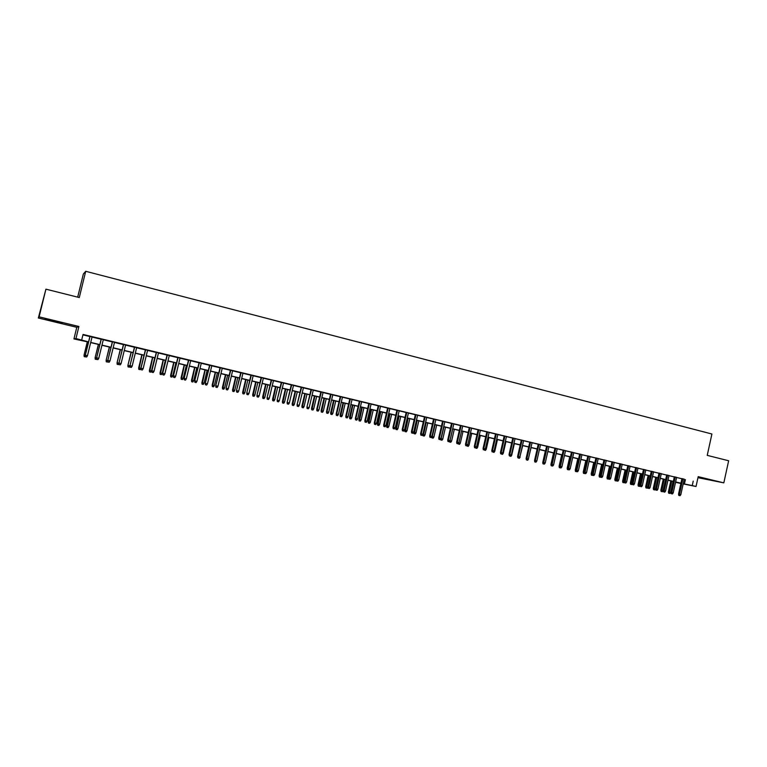 <?xml version="1.0" encoding="UTF-8"?>
<svg xmlns="http://www.w3.org/2000/svg" width="767" height="767" viewBox="0 0 767 767"><rect width="100%" height="100%" fill="white"/><g stroke="black" fill="none" stroke-linecap="round" stroke-linejoin="round"><path stroke-width="1.15" d="M53.402 321.268L62.041 323.166L45.282 318.928L53.402 321.268M698.028 477.371L711.105 480.257L698.066 477.199M88.521 342.072L73.939 338.947L75.962 338.544L88.56 341.919M76.777 327.308L78.905 326.493L39.117 316.838L45.924 289.169L38.35 318.008L76.777 327.308L73.939 338.947M77.688 297.145L83.344 274.011L85.712 271.297L711.91 434.007L707.232 455.368L728.65 460.756L723.818 482.865L698.191 476.652L696.033 486.489L683.186 483.91M697.96 477.678L723.818 482.865M680.885 483.45L675.535 482.328M39.117 316.838L38.35 318.008M92.059 336.905L89.912 336.387M103.324 339.608L101.167 339.091M114.504 342.293L112.346 341.775M125.606 344.968L123.449 344.45M136.641 347.614L134.474 347.096M147.6 350.251L145.423 349.723M158.481 352.858L156.305 352.341M169.286 355.457L167.11 354.939M180.024 358.036L177.839 357.518M190.686 360.605L188.5 360.078M201.28 363.146L199.084 362.618M211.797 365.677L209.602 365.15M222.248 368.189L220.052 367.661M232.631 370.682L230.436 370.154M242.947 373.155L240.742 372.628M253.196 375.619L250.991 375.092M263.378 378.064L261.163 377.537M273.493 380.499L271.269 379.962M283.531 382.915L281.316 382.378M293.521 385.312L291.297 384.775M303.435 387.69L301.21 387.153M313.291 390.058L311.057 389.521M323.08 392.416L320.846 391.879M332.811 394.746L330.577 394.209M342.475 397.076L340.241 396.539M352.072 399.377L349.838 398.84M361.621 401.668L359.378 401.131M371.103 403.95L368.86 403.413M380.528 406.213L378.284 405.676M389.885 408.466L387.642 407.929M399.195 410.7L396.942 410.163M408.437 412.924L406.194 412.378M417.632 415.129L415.378 414.592M426.759 417.325L424.506 416.778M435.838 419.501L433.585 418.964M444.86 421.668L442.597 421.131M453.824 423.825L451.562 423.279M462.731 425.963L460.468 425.426M471.59 428.091L469.327 427.555M480.391 430.21L478.119 429.664M489.135 432.31L486.872 431.763M497.831 434.4L495.559 433.854M506.469 436.481L504.207 435.934M515.06 438.542L512.797 437.995M523.602 440.594L521.33 440.047M532.087 442.636L529.815 442.089M540.524 444.659L538.252 444.112M548.913 446.672L546.641 446.126M557.254 448.676L554.972 448.129M565.538 450.67L563.266 450.124M573.783 452.645L571.501 452.099M581.971 454.62L579.689 454.064M590.111 456.576L587.829 456.02M598.202 458.522L595.921 457.966M606.256 460.449L603.974 459.903M614.252 462.376L611.97 461.82M622.21 464.284L619.928 463.738M630.119 466.183L627.837 465.636M637.981 468.071L635.699 467.525M645.804 469.95L643.513 469.404M653.57 471.82L651.288 471.274M661.307 473.68L659.016 473.124M668.987 475.521L666.705 474.974M676.628 477.362L674.346 476.815M684.202 479.308L83.037 334.441L81.695 339.915M82.932 334.863L89.873 336.54M92.021 337.049L101.129 339.244M103.286 339.752L112.308 341.929M114.465 342.446L123.41 344.594M125.577 345.112L134.436 347.24M136.603 347.758L145.394 349.867M147.561 350.394L156.267 352.484M158.443 353.012L167.072 355.083M169.248 355.6L177.8 357.662M179.986 358.179L188.461 360.222M190.647 360.749L199.056 362.762M201.242 363.29L209.573 365.293M211.769 365.821L220.024 367.796M222.219 368.323L230.397 370.288M232.602 370.825L240.713 372.772M242.918 373.299L250.953 375.226M253.158 375.763L261.135 377.671M263.34 378.208L271.24 380.106M273.455 380.633L281.288 382.512M283.502 383.049L291.259 384.909M293.483 385.446L301.182 387.297M303.406 387.834L311.028 389.665M313.252 390.202L320.817 392.014M323.051 392.551L330.539 394.353M332.773 394.89L340.203 396.673M342.437 397.21L349.81 398.974M352.043 399.511L359.349 401.266M361.583 401.812L368.831 403.547M371.075 404.084L378.246 405.81M380.49 406.347L387.613 408.063M389.857 408.6L396.913 410.297M399.166 410.834L406.155 412.512M408.408 413.058L415.35 414.717M417.603 415.263L424.477 416.912M426.73 417.459L433.547 419.098M435.809 419.635L442.569 421.265M444.831 421.802L451.533 423.413M453.796 423.959L460.44 425.551M462.702 426.097L469.289 427.679M471.561 428.226L478.09 429.798M480.363 430.335L486.844 431.898M489.106 432.444L495.53 433.988M497.802 434.534L504.178 436.059M506.441 436.605L512.759 438.12M515.031 438.666L521.301 440.172M523.573 440.718L529.786 442.214M532.058 442.76L538.223 444.237M540.495 444.783L546.612 446.25M548.884 446.797L554.944 448.254M557.226 448.8L563.237 450.248M565.509 450.795L571.473 452.223M573.754 452.77L579.66 454.198M581.942 454.745L587.8 456.154M590.082 456.701L595.901 458.091M598.183 458.647L603.945 460.027M606.227 460.574L611.941 461.945M614.233 462.501L619.899 463.862M622.181 464.409L627.809 465.761M630.091 466.307L635.67 467.649M637.952 468.196L643.484 469.529M645.776 470.075L651.26 471.398M653.551 471.945L658.987 473.249M661.279 473.805L666.676 475.099M668.958 475.645L674.318 476.93M676.599 477.486L681.911 478.761M684.231 479.183L681.94 478.637M78.905 326.493L75.962 338.544M693.224 481.11L692.246 485.588L696.033 486.489M45.924 289.169L79.289 297.548L85.712 271.297M675.554 482.242L680.818 483.296L675.593 482.05M673.311 481.503L667.952 480.228M665.66 479.682L660.262 478.397M657.971 477.851L652.525 476.556M650.243 476.01L644.75 474.696M642.458 474.15L636.926 472.836M634.645 472.29L629.055 470.957M626.773 470.411L621.145 469.068M618.864 468.522L613.188 467.17M610.906 466.624L605.182 465.262M602.9 464.716L597.129 463.345M594.847 462.798L589.027 461.408M586.745 460.871L580.878 459.471M575.48 471.417L576.726 471.705L575.48 471.417L575.24 470.123L576.046 470.296L578.586 458.925L572.69 457.515M570.408 456.969L564.445 455.55M562.163 455.004L556.152 453.575M553.87 453.029L547.811 451.581M545.529 451.044L539.412 449.587M537.14 449.04L530.975 447.573M528.703 447.027L522.48 445.541M520.208 445.004L513.938 443.508M511.666 442.962L505.338 441.456M503.075 440.92L496.7 439.395M494.427 438.858L487.994 437.324M485.722 436.778L479.241 435.234M476.978 434.697L470.439 433.134M468.167 432.598L461.571 431.025M459.308 430.479L452.664 428.897M450.402 428.36L443.69 426.759M441.428 426.222L434.668 424.602M432.406 424.065L425.58 422.444M423.326 421.898L416.443 420.258M414.19 419.722L407.248 418.073M404.995 417.536L397.996 415.867M395.743 415.33L388.687 413.643M386.443 413.106L379.32 411.409M377.076 410.872L369.886 409.166M367.642 408.629L360.404 406.903M358.16 406.366L350.855 404.621M348.611 404.084L341.238 402.33M339.004 401.793L331.574 400.029M329.34 399.492L321.843 397.709M319.609 397.172L312.044 395.369M309.81 394.832L302.179 393.02M299.955 392.483L292.256 390.652M290.031 390.125L282.275 388.275M280.051 387.738L272.218 385.878M270.003 385.341L262.093 383.462M259.888 382.934L251.912 381.036M249.706 380.509L241.663 378.591M239.448 378.064L231.337 376.127M229.132 375.6L220.954 373.654M218.748 373.126L210.494 371.151M208.298 370.634L199.966 368.649M197.771 368.122L189.363 366.118M187.177 365.6L178.692 363.577M176.506 363.05L167.954 361.008M165.768 360.49L157.139 358.438M154.963 357.911L146.248 355.84M144.071 355.322L135.28 353.223M133.113 352.705L124.244 350.596M122.087 350.078L113.132 347.94M110.975 347.432L101.944 345.275M99.787 344.757L90.679 342.59M683.224 483.737L692.246 485.588M90.717 342.427L99.825 344.604M101.982 345.112L111.014 347.269M113.171 347.787L122.126 349.915M124.283 350.433L133.151 352.552M135.318 353.069L144.11 355.159M146.286 355.687L155.001 357.758M157.177 358.275L165.806 360.337M167.992 360.854L176.544 362.896M178.73 363.424L187.215 365.447M189.401 365.964L197.809 367.968M199.995 368.496L208.327 370.48M210.522 371.007L218.787 372.973M220.982 373.5L229.17 375.447M231.375 375.974L239.486 377.91M241.691 378.438L249.735 380.355M251.95 380.883L259.917 382.781M262.132 383.308L270.032 385.197M272.256 385.724L280.089 387.594M282.304 388.121L290.07 389.972M292.294 390.499L299.993 392.34M302.217 392.867L309.849 394.689M312.073 395.226L319.638 397.028M321.872 397.555L329.369 399.348M331.603 399.875L339.043 401.649M341.277 402.186L348.649 403.941M350.883 404.477L358.189 406.222M360.432 406.75L367.681 408.485M369.924 409.012L377.105 410.728M379.349 411.265L386.472 412.962M388.725 413.499L395.782 415.187M398.035 415.724L405.034 417.392M407.287 417.929L414.228 419.578M416.481 420.115L423.355 421.764M425.618 422.301L432.435 423.921M434.697 424.467L441.466 426.078M443.719 426.615L450.43 428.216M452.693 428.753L459.347 430.345M461.609 430.881L468.206 432.454M470.468 432.991L477.007 434.553M479.27 435.09L485.76 436.644M488.023 437.18L494.456 438.714M496.728 439.261L503.104 440.776M505.376 441.322L511.694 442.827M513.967 443.364L520.237 444.86M522.509 445.406L528.731 446.893M531.004 447.429L537.168 448.906M539.45 449.443L545.558 450.9M547.839 451.447L553.899 452.894M556.18 453.431L562.192 454.869M564.474 455.416L570.437 456.835M572.719 457.381L578.634 458.791M580.916 459.337L586.774 460.737M589.056 461.274L594.876 462.664M597.157 463.21L602.929 464.581M605.211 465.128L610.935 466.489M613.216 467.036L618.892 468.388M621.174 468.934L626.802 470.276M629.093 470.823L634.673 472.156M636.955 472.702L642.497 474.016M644.779 474.562L650.272 475.876M652.554 476.422L658 477.716M660.291 478.263L665.689 479.548M667.98 480.094L673.34 481.379M675.622 481.925L680.943 483.191M685.382 479.596L684.413 484.015M681.949 478.579L678.527 494.14L679.457 494.341L682.879 478.8M679.303 495.53L680.061 495.703L679.303 495.53L679.457 494.341L680.828 494.657L684.241 479.126M678.527 494.14L678.785 495.415M680.061 495.703L680.828 494.657M668.632 493.191L669.888 493.469L668.632 493.191L668.383 491.935L670.636 492.443L673.062 481.446M669.131 493.296L671.71 481.13M668.383 491.935L670.818 480.909M670.636 492.443L669.888 493.469M674.356 476.748L670.914 492.356L671.834 492.558L675.267 476.969M671.681 493.747L672.448 493.929L671.681 493.747L671.834 492.558L673.215 492.874L676.647 477.304M670.914 492.356L671.173 493.632M672.448 493.929L673.215 492.874M666.715 474.917L663.263 490.564L664.174 490.755L667.626 475.137M664.021 491.954L664.788 492.136L664.021 491.954L664.174 490.755L665.555 491.081L669.006 475.463M663.263 490.564L663.513 491.848M664.788 492.136L665.555 491.081M659.026 473.066L655.564 488.761L656.466 488.953L659.927 473.287M656.312 490.151L657.089 490.334L656.312 490.151L656.466 488.953L657.856 489.279L661.317 473.623M655.564 488.761L655.814 490.046M657.089 490.334L657.856 489.279M651.298 471.216L647.818 486.949L648.719 487.141L652.19 471.427M648.566 488.339L649.342 488.521L648.566 488.339L648.719 487.141L650.109 487.467L653.589 471.763M647.818 486.949L648.067 488.234M649.342 488.521L650.109 487.467M661.106 491.426L662.362 491.714L661.106 491.426L660.857 490.171L663.11 490.679L665.545 479.653M661.605 491.542L664.193 479.337M660.857 490.171L663.302 479.116M663.11 490.679L662.362 491.714M653.542 489.662L654.788 489.95L653.542 489.662L653.292 488.397L655.574 488.8M654.03 489.768L656.629 477.525M653.292 488.397L655.747 477.323M655.545 488.915L654.788 489.95M645.929 487.879L647.185 488.167L645.929 487.879L645.689 486.623L646.562 486.805L649.016 475.713M646.418 487.994L646.562 486.805L647.847 487.112M645.689 486.623L648.144 475.511M647.875 487.218L647.185 488.167M638.278 486.096L639.534 486.383L638.278 486.096L638.039 484.83L638.901 485.012L641.375 473.891M638.767 486.201L638.901 485.012L640.062 485.29M638.039 484.83L640.512 473.69M640.119 485.569L639.534 486.383M643.532 469.346L640.033 485.118L640.915 485.31L644.414 469.557M640.771 486.518L641.557 486.7L640.771 486.518L640.915 485.31L642.324 485.645L645.814 469.893M640.033 485.118L640.282 486.412M641.557 486.7L642.324 485.645M630.589 484.293L631.835 484.581L630.589 484.293L630.34 483.028L631.203 483.21L633.676 472.06M631.059 484.399L631.203 483.21L632.229 483.45M630.34 483.028L632.823 471.849M632.315 483.91L631.835 484.581M635.709 467.467L632.2 483.287L633.082 483.478L636.581 467.678M632.938 484.686L633.724 484.869L632.938 484.686L633.082 483.478L634.491 483.804L638 468.014M632.2 483.287L632.449 484.581M633.724 484.869L634.491 483.804M622.842 482.491L624.098 482.769L622.842 482.491L622.603 481.216L623.456 481.398L625.939 470.209M623.322 482.596L623.456 481.398L624.357 481.609M622.603 481.216L625.095 470.008M624.472 482.251L624.098 482.769M627.847 465.579L624.319 481.446L625.191 481.628L628.71 465.78M625.047 482.846L625.843 483.028L625.047 482.846L625.191 481.628L626.61 481.964L630.129 466.125M624.319 481.446L624.568 482.74M625.843 483.028L626.61 481.964M615.067 480.669L616.313 480.957L615.067 480.669L614.827 479.394L615.671 479.576L618.164 468.359M615.537 480.775L615.671 479.576L616.428 479.749M614.827 479.394L617.33 468.158M619.937 463.68L616.4 479.586L617.262 479.778L620.8 463.882M617.119 480.995L617.914 481.177L617.119 480.995L617.262 479.778L618.691 480.104L622.229 464.227M616.4 479.586L616.639 480.89M617.914 481.177L618.691 480.104M607.234 478.838L608.49 479.126L607.234 478.838L606.994 477.563L607.828 477.736L610.34 466.489M607.704 478.944L607.828 477.736L608.461 477.889M606.994 477.563L609.506 466.298M611.989 461.763L608.432 477.726L609.276 477.908L612.833 461.964M609.142 479.126L609.947 479.317L609.142 479.126L609.276 477.908L610.724 478.244L614.271 462.309M608.432 477.726L608.672 479.03M609.947 479.317L610.724 478.244M599.363 476.997L600.609 477.285L599.363 476.997L599.123 475.722L599.957 475.895L602.469 464.62M599.823 477.103L599.957 475.895L600.446 476.01M599.123 475.722L601.654 464.418M603.984 459.845L600.417 475.847L601.261 476.029L604.827 460.047M601.127 477.256L601.932 477.438L601.127 477.256L601.261 476.029L602.709 476.365L606.266 460.392M600.417 475.847L600.657 477.151M601.932 477.438L602.709 476.365M591.443 475.147L592.699 475.435L591.443 475.147L591.213 473.862L592.028 474.044L594.559 462.731M591.903 475.252L592.383 474.121M591.213 473.862L593.744 462.539M595.94 457.909L592.354 473.958L593.188 474.131L596.764 458.11M593.054 475.367L593.869 475.559L593.054 475.367L593.188 474.131L594.646 474.476L598.222 458.455M592.354 473.958L592.594 475.272M593.869 475.559L594.646 474.476M583.486 473.287L584.732 473.575L583.486 473.287L583.246 472.002L584.061 472.175L586.592 460.833M583.936 473.392L584.272 472.223M583.246 472.002L585.796 460.641M587.848 455.962L584.243 472.06L585.068 472.232L588.663 456.164M584.943 473.469L585.748 473.661L584.943 473.469L585.068 472.232L586.534 472.577L590.13 456.509M584.243 472.06L584.483 473.373M585.748 473.661L586.534 472.577M575.921 471.513L576.113 470.315M575.24 470.123L577.8 458.733M579.699 454.006L576.084 470.142L576.899 470.324L580.514 454.198M576.774 471.561L577.589 471.753L576.774 471.561L576.899 470.324L578.376 470.67L581.98 454.553M576.084 470.142L576.324 471.465M577.589 471.753L578.376 470.67M567.417 469.538L568.673 469.816L567.417 469.538L567.187 468.244L569.756 456.816M567.187 468.244L567.906 468.397M567.858 469.634L567.954 468.647M571.511 452.041L567.877 468.225L568.683 468.397L572.316 452.233M568.568 469.644L569.382 469.835L568.568 469.644L568.683 468.397L570.169 468.742L573.793 452.588M567.877 468.225L568.117 469.548M569.382 469.835L570.169 468.742M559.316 467.64L560.562 467.928L559.316 467.64L559.085 466.346L561.665 454.889M559.085 466.346L559.651 466.461M560.687 467.812L559.862 467.621L560.562 467.928M563.275 450.056L559.622 466.288L560.418 466.461L564.061 450.248M560.303 467.717L560.418 466.461L561.914 466.815L565.557 450.613M559.622 466.288L559.862 467.621M561.128 467.908L561.914 466.815M551.176 465.742L552.413 466.02L551.176 465.742L550.946 464.438L553.525 452.952M554.992 448.072L551.32 464.351L552.106 464.514L555.768 448.254M551.991 465.77L552.825 465.962L551.991 465.77L552.106 464.514L553.611 464.869L557.264 448.618M551.32 464.351L551.559 465.674M552.825 465.962L553.611 464.869M542.978 463.824L544.225 464.112L542.978 463.824L542.748 462.52L545.347 450.996M546.65 446.068L542.969 462.396L543.745 462.559L547.427 446.25M543.63 463.814L544.474 464.016L543.63 463.814L543.745 462.559L545.251 462.913L548.932 446.615M542.969 462.396L543.199 463.728M544.474 464.016L545.251 462.913M536.747 461.092L535.98 462.185L534.733 461.897L535.98 462.185M534.733 461.897L537.111 449.031M538.271 444.055L534.57 460.421L535.337 460.583L539.028 444.237M535.222 461.849L536.066 462.05L535.222 461.849L535.337 460.583L536.852 460.938L540.543 444.601M534.57 460.421L534.8 461.763M536.066 462.05L536.852 460.938M528.29 459.117L531.071 447.592M526.852 460.047L527.686 460.238L526.862 459.903M528.453 459.155L527.686 460.238M529.834 442.022L526.114 458.445L526.871 458.608L530.582 442.204M526.766 459.874L527.61 460.075L526.766 459.874L526.871 458.608L528.396 458.963L532.106 442.569M526.114 458.445L526.344 459.788M527.61 460.075L528.396 458.963M519.786 457.122L522.739 445.608M518.502 458.1L519.336 458.292L518.511 457.957M520.112 457.199L519.336 458.292M521.339 439.98L517.61 456.451L518.358 456.614L522.087 440.162M518.252 457.88L519.106 458.081L518.252 457.88L518.358 456.614L519.892 456.969L523.621 440.526M517.61 456.451L517.84 457.794M519.106 458.081L519.892 456.969M511.234 455.119L511.723 455.234L514.36 443.604M510.103 456.135L510.947 456.336L510.122 455.991M511.723 455.234L510.947 456.336M509.71 456.049L510.554 456.087L509.691 455.886L509.796 454.601L513.535 438.11M510.554 456.087L511.34 454.965L509.058 454.447L512.807 437.928M511.34 454.965L515.079 438.475M509.058 454.447L509.288 455.799M502.625 453.105L503.277 453.259L505.932 441.6M501.666 454.16L502.51 454.361L501.676 454.016M503.277 453.259L502.51 454.361M504.216 435.867L500.458 452.434L501.177 452.588L504.935 436.04M501.081 453.872L501.944 454.074L501.081 453.872L501.177 452.588L502.73 452.952L506.488 436.413M500.458 452.434L500.678 453.786M501.944 454.074L502.73 452.952M493.967 451.082L494.792 451.274L497.447 439.577M493.162 452.175L494.015 452.377L493.181 452.022M494.792 451.274L494.015 452.377M495.578 433.796L491.8 450.411L492.51 450.555L496.287 433.959M492.414 451.849L493.286 452.051L492.414 451.849L492.51 450.555L494.073 450.919L497.85 434.343M491.8 450.411L492.021 451.763M493.286 452.051L494.073 450.919M485.252 449.04L486.249 449.27L488.924 437.545M484.619 450.181L485.473 450.382L484.639 449.922M486.249 449.27L485.473 450.382M486.882 431.706L483.085 448.369L483.785 448.513L487.582 431.869M483.699 449.807L484.571 450.008L483.699 449.807L483.785 448.513L485.358 448.887L489.154 432.252M483.085 448.369L483.306 449.721M484.571 450.008L485.358 448.887M476.489 446.988L477.659 447.266L480.343 435.493M476.019 448.168L476.882 448.369L476.058 447.602M477.659 447.266L476.882 448.369M478.138 429.606L474.322 446.317L475.013 446.461L478.819 429.769M474.926 447.755L475.808 447.966L474.926 447.755L475.013 446.461L476.595 446.835L480.401 430.143M474.322 446.317L474.543 447.679M475.808 447.966L476.595 446.835M469.337 427.487L465.502 444.246L466.183 444.39L470.008 427.65M466.106 445.694L466.988 445.905L466.106 445.694L466.183 444.39L467.774 444.764L471.6 428.034M465.502 444.246L465.722 445.617M466.988 445.905L467.774 444.764M460.488 425.359L456.633 442.175L457.305 442.31L461.149 425.522M457.228 443.623L458.11 443.825L457.228 443.623L457.305 442.31L458.906 442.684L462.75 425.906M456.633 442.175L456.854 443.537M458.11 443.825L458.906 442.684M467.669 444.927L469.011 445.234L471.715 433.441M467.371 446.145L468.234 446.356L467.371 446.145L467.429 445.272M469.011 445.234L468.234 446.356M458.8 442.847L460.315 443.201L463.028 431.37M458.666 444.112L459.538 444.323L458.666 444.112L458.743 442.923M460.315 443.201L459.538 444.323M449.865 440.757L451.571 441.159L454.294 429.29M449.913 442.07L450.795 442.271L449.913 442.07L449.989 440.785L452.712 428.906M451.571 441.159L450.795 442.271M449.558 441.993L449.452 441.351M451.581 423.221L447.707 440.085L448.369 440.22L452.233 423.374M448.292 441.533L449.184 441.744L448.292 441.533L448.369 440.22L449.98 440.594L453.834 423.767M447.707 440.085L447.928 441.456M449.184 441.744L449.98 440.594M440.881 438.657L442.77 439.098L445.502 427.19M441.111 440.009L441.993 440.22L441.111 440.009L441.178 438.724L443.92 426.816M442.77 439.098L441.993 440.22M440.757 439.942L440.613 439.04M442.617 421.064L438.734 437.976L439.376 438.11L443.249 421.217M439.299 439.433L440.2 439.644L439.299 439.433L439.376 438.11L440.996 438.494L444.87 421.61M438.734 437.976L438.945 439.357M440.2 439.644L440.996 438.494M431.84 436.548L433.921 437.017L436.663 425.081M432.252 437.938L433.134 438.149L432.252 437.938L432.32 436.644L435.062 424.697M433.921 437.017L433.134 438.149M431.907 437.871L431.725 436.72M433.595 418.897L429.693 435.867L430.325 435.992L434.227 419.05M430.258 437.315L431.159 437.526L430.258 437.315L430.325 435.992L431.955 436.375L435.857 419.444M429.693 435.867L429.903 437.238M431.159 437.526L431.955 436.375M422.991 435.79L424.228 436.068L422.991 435.79L422.79 434.429L425.014 434.937L427.765 422.962M423.336 435.857L426.155 422.579M425.014 434.937L424.228 436.068M424.525 416.721L420.604 433.738L421.217 433.863L425.139 416.865M421.16 435.186L422.071 435.407L421.16 435.186L421.217 433.863L422.866 434.247L426.778 417.258M420.604 433.738L420.815 435.119M422.071 435.407L422.866 434.247M414.036 433.691L415.263 433.969L414.036 433.691L413.825 432.339L416.05 432.837L418.82 420.824M414.362 433.767L417.2 420.441M413.825 432.339L416.606 420.297M416.05 432.837L415.263 433.969M415.388 414.525L411.457 431.591L412.061 431.716L415.992 414.669M412.004 433.048L412.914 433.259L412.004 433.048L412.061 431.716L413.71 432.109L417.641 415.062M411.457 431.591L411.658 432.981M412.914 433.259L413.71 432.109M405.014 431.581L406.251 431.869L405.014 431.581L404.813 430.22L407.028 430.728L409.808 418.677M405.34 431.658L408.188 418.293M404.813 430.22L407.603 418.149M407.028 430.728L406.251 431.869M406.203 412.32L402.244 429.434L402.848 429.558L406.798 412.454M402.78 430.891L403.71 431.112L402.78 430.891L402.848 429.558L404.506 429.951L408.456 412.857M402.244 429.434L402.454 430.824M403.71 431.112L404.506 429.951M395.945 429.462L397.172 429.75L395.945 429.462L395.743 428.101L397.958 428.6L400.748 416.519M396.261 429.53L399.118 416.126M395.743 428.101L398.543 415.992M397.958 428.6L397.172 429.75M396.961 410.096L392.982 427.267L393.567 427.382L397.536 410.23M393.509 428.724L394.439 428.945L393.509 428.724L393.567 427.382L395.245 427.775L399.204 410.633M392.982 427.267L393.193 428.657M394.439 428.945L395.245 427.775M386.817 427.334L388.044 427.612L386.817 427.334L386.616 425.963L388.831 426.462L391.64 414.343M387.124 427.401L389.991 413.95M386.616 425.963L389.425 413.816M388.831 426.462L388.044 427.612M387.651 407.862L383.663 425.081L384.229 425.196L388.227 407.996M384.181 426.548L385.12 426.768L384.181 426.548L384.229 425.196L385.916 425.599L389.904 408.399M383.663 425.081L383.864 426.481M385.12 426.768L385.916 425.599M377.632 425.186L378.86 425.464L377.632 425.186L377.431 423.815L379.646 424.314L382.465 412.157M377.939 425.254L380.806 411.764M377.431 423.815L380.259 411.63M379.646 424.314L378.86 425.464M378.294 405.609L374.286 422.885L374.842 423L378.85 405.743M374.795 424.352L375.734 424.573L374.795 424.352L374.842 423L376.539 423.394L380.537 406.146M374.286 422.885L374.488 424.285M375.734 424.573L376.539 423.394M368.39 423.029L369.617 423.307L368.39 423.029L368.189 421.649L370.403 422.147L373.232 409.962M368.687 423.087L371.573 409.559M368.189 421.649L371.036 409.434M370.403 422.147L369.617 423.307M368.869 403.346L364.843 420.68L365.389 420.786L369.416 403.48M365.341 422.147L366.29 422.368L365.341 422.147L365.389 420.786L367.096 421.188L371.113 403.883M364.843 420.68L365.044 422.08M366.29 422.368L367.096 421.188M359.09 420.853L360.317 421.131L359.09 420.853L358.898 419.472L361.104 419.971L363.951 407.747M359.387 420.91L362.273 407.344M358.898 419.472L361.746 407.219M361.104 419.971L360.317 421.131M359.397 401.064L355.342 418.456L355.878 418.561L359.924 401.199M355.84 419.923L356.789 420.143L355.84 419.923L355.878 418.561L357.595 418.964L361.631 401.611M355.342 418.456L355.543 419.856M356.789 420.143L357.595 418.964M349.733 418.667L350.96 418.945L349.733 418.667L349.541 417.286L351.746 417.785L354.603 405.513M350.02 418.724L352.916 405.11M349.541 417.286L352.408 404.995M351.746 417.785L350.96 418.945M349.857 398.773L345.783 416.213L346.3 416.318L350.366 398.898M346.272 417.679L347.23 417.91L346.272 417.679L346.3 416.318L348.026 416.721L352.091 399.31M345.783 416.213L345.975 417.622M347.23 417.91L348.026 416.721M340.318 416.471L341.545 416.749L340.318 416.471L340.126 415.081L342.331 415.58L345.208 403.279M340.596 416.519L343.501 402.867M340.126 415.081L343.012 402.752M342.331 415.58L341.545 416.749M340.251 396.472L336.167 413.959L336.665 414.065L340.749 396.587M336.636 415.436L337.605 415.656L336.636 415.436L336.665 414.065L338.41 414.468L342.485 397.009M336.167 413.959L336.358 415.378M337.605 415.656L338.41 414.468M330.845 414.257L332.063 414.535L330.845 414.257L330.654 412.857L332.859 413.355L335.745 401.016M331.114 414.305L334.028 400.614M330.654 412.857L333.549 400.499M332.859 413.355L332.063 414.535M330.587 394.152L326.483 411.687L326.972 411.793L331.076 394.267M326.943 413.164L327.921 413.394L326.943 413.164L326.972 411.793L328.717 412.195L332.82 394.679M326.483 411.687L326.675 413.116M327.921 413.394L328.717 412.195M321.306 412.023L322.533 412.301L321.306 412.023L321.124 410.633L323.319 411.131L326.224 398.754M321.574 412.08L324.499 398.341M321.124 410.633L324.029 398.226M323.319 411.131L322.533 412.301M320.865 391.812L316.733 409.405L317.212 409.501L321.335 391.927M317.193 410.891L318.171 411.112L317.193 410.891L317.212 409.501L318.976 409.914L323.099 392.349M316.733 409.405L316.924 410.834M318.171 411.112L318.976 409.914M311.718 409.779L312.936 410.057L311.718 409.779L311.527 408.38L313.722 408.878L316.637 396.462M311.968 409.837L314.911 396.05M311.527 408.38L314.451 395.945M313.722 408.878L312.936 410.057M311.076 389.454L306.925 407.114L311.536 389.569M307.375 408.59L308.353 408.821L307.375 408.59L307.394 407.2L309.168 407.622L313.3 389.991M306.925 407.114L307.116 408.543M308.353 408.821L309.168 407.622M302.064 407.526L303.281 407.804L302.064 407.526L301.882 406.127L304.068 406.615L307.001 394.161M302.313 407.574L305.256 393.749M301.882 406.127L304.815 393.644M304.068 406.615L303.281 407.804M301.23 387.095L297.059 404.803L301.671 387.201M297.491 406.28L298.488 406.52L297.491 406.28L297.51 404.89L299.293 405.302L303.454 387.623M297.059 404.803L297.241 406.232M298.488 406.52L299.293 405.302M292.342 405.254L293.56 405.532L292.342 405.254L292.16 403.854L294.355 404.343L297.299 391.851M292.582 405.302L295.544 391.438M292.16 403.854L295.113 391.333M294.355 404.343L293.56 405.532M291.316 384.708L287.126 402.474L291.738 384.813M287.548 403.96L288.545 404.19L287.548 403.96L287.558 402.56L289.351 402.982L293.531 385.245M287.126 402.474L287.309 403.912M288.545 404.19L289.351 402.982M282.563 402.972L283.78 403.25L282.563 402.972L282.39 401.563L284.576 402.052L287.529 389.521M282.802 403.02L285.765 389.099M282.39 401.563L285.353 389.003M284.576 402.052L283.78 403.25M281.336 382.311L277.127 400.134L281.748 382.407M277.539 401.62L278.546 401.85L277.539 401.62L277.549 400.211L279.351 400.633L283.55 382.848M277.127 400.134L277.309 401.572M278.546 401.85L279.351 400.633M272.726 400.671L273.934 400.949L272.726 400.671L272.553 399.262L274.73 399.751L277.702 387.182M272.947 400.719L275.928 386.76M272.553 399.262L275.526 386.664M274.73 399.751L273.934 400.949M271.288 379.895L267.06 397.776L271.691 379.991M267.462 399.262L268.469 399.502L267.462 399.262L267.462 397.852L269.284 398.284L273.503 380.432M267.06 397.776L267.242 399.224M268.469 399.502L269.284 398.284M262.822 398.361L264.03 398.629L262.822 398.361L262.65 396.942L264.826 397.431L267.808 384.823M263.043 398.399L266.024 384.401M262.65 396.942L265.641 384.305M264.826 397.431L264.03 398.629M261.183 377.469L256.926 395.408L261.566 377.556M257.319 396.894L258.335 397.133L257.319 396.894L257.319 395.475L259.15 395.906L263.388 377.997M256.926 395.408L257.108 396.855M258.335 397.133L259.15 395.906M252.851 396.031L254.059 396.299L252.851 396.031L252.679 394.602L254.855 395.101L257.856 382.445M253.062 396.069L256.063 382.024M252.679 394.602L255.689 381.928M254.855 395.101L254.059 396.299M251.001 375.025L246.734 393.02L251.375 375.111M247.118 394.506L248.134 394.746L247.118 394.506L247.108 393.087L248.949 393.519L253.215 375.552M246.734 393.02L246.907 394.468M248.134 394.746L248.949 393.519M242.823 393.682L244.031 393.96L242.823 393.682L242.65 392.253L244.826 392.752L247.837 380.058M243.024 393.72L246.025 379.627M242.65 392.253L245.67 379.54M244.826 392.752L244.031 393.96M240.761 372.561L236.466 390.614L241.116 372.647M236.84 392.11L237.866 392.349L236.84 392.11L236.83 390.681L238.681 391.112L242.966 373.088M236.466 390.614L236.639 392.071M237.866 392.349L238.681 391.112M232.727 391.323L233.935 391.601L232.727 391.323L232.554 389.895L234.731 390.384L237.76 377.652M232.919 391.362L235.939 377.22M232.554 389.895L235.594 377.143M234.731 390.384L233.935 391.601M230.445 370.087L226.14 388.188L230.79 370.164M226.495 389.694L227.531 389.933L226.495 389.694L226.476 388.255L228.345 388.696L232.65 370.614M226.14 388.188L226.303 389.655M227.531 389.933L228.345 388.696M222.564 388.946L223.763 389.224L222.564 388.946L222.401 387.517L224.568 388.006L227.607 375.236M222.746 388.984L225.776 374.804M222.401 387.517L225.45 374.718M224.568 388.006L223.763 389.224M220.071 367.594L215.738 385.753L220.388 367.671M216.083 387.258L217.128 387.498L216.083 387.258L216.064 385.811L217.943 386.252L222.267 368.122M215.738 385.753L215.901 387.22M217.128 387.498L217.943 386.252M212.334 386.558L213.533 386.836L212.334 386.558L212.171 385.12L214.338 385.609L217.397 372.8M212.507 386.597L215.546 372.359M212.171 385.12L215.239 372.283M214.338 385.609L213.533 386.836M209.621 365.082L205.268 383.308L209.928 365.15M205.604 384.804L206.649 385.053L205.604 384.804L205.575 383.356L207.464 383.807L211.817 365.61M205.268 383.308L205.431 384.775M206.649 385.053L207.464 383.807M202.037 384.152L203.236 384.43L202.037 384.152L201.874 382.714L204.041 383.203L207.109 370.346M202.21 384.181L205.249 369.905M201.874 382.714L204.962 369.838M204.041 383.203L203.236 384.43M199.104 362.551L194.722 380.835L199.391 362.618M195.048 382.34L196.112 382.589L195.048 382.34L195.019 380.883L196.927 381.333L201.299 363.079M194.722 380.835L194.885 382.311M196.112 382.589L196.927 381.333M191.673 381.736L192.872 382.004L191.673 381.736L191.52 380.288L193.677 380.777L196.764 367.882M191.836 381.765L194.895 367.431M191.52 380.288L194.617 367.374M193.677 380.777L192.872 382.004M188.519 360.011L184.118 378.352L188.787 360.068M184.425 379.857L185.499 380.106L184.425 379.857L184.396 378.399L186.314 378.85L190.705 360.528M184.118 378.352L184.272 379.828M185.499 380.106L186.314 378.85M181.242 379.291L182.441 379.569L181.242 379.291L181.089 377.843L183.246 378.332L186.343 365.399M181.395 379.32L184.464 364.948M181.089 377.843L184.195 364.891M183.246 378.332L182.441 379.569M177.858 357.441L173.428 375.849L178.117 357.508M173.735 377.354L174.809 377.604L173.735 377.354L173.697 375.897L175.624 376.348L180.044 357.968M173.428 375.849L173.591 377.335M174.809 377.604L175.624 376.348M170.744 376.837L171.942 377.115L170.744 376.837L170.59 375.389L172.738 375.868L175.854 362.896M170.888 376.865L173.965 362.446M170.59 375.389L173.716 362.388M172.738 375.868L171.942 377.115M167.12 354.872L162.681 373.328L167.359 354.929M162.968 374.842L164.052 375.092L162.968 374.842L162.92 373.366L164.867 373.826L169.306 355.389M162.681 373.328L162.834 374.814M164.052 375.092L164.867 373.826M160.178 374.373L161.367 374.641L160.178 374.373L160.025 372.915L162.173 373.395L165.308 360.385M160.303 374.392L163.4 359.924M160.025 372.915L163.17 359.867M162.173 373.395L161.367 374.641M156.324 352.274L151.856 370.797L156.545 352.321M152.134 372.311L153.218 372.561L152.134 372.311L152.077 370.835L154.033 371.286L158.491 352.791M151.856 370.797L152 372.283M153.218 372.561L154.033 371.286M149.536 371.88L150.725 372.158L149.536 371.88L149.383 370.423L151.53 370.902L154.675 357.844M149.661 371.909L152.758 357.393M149.383 370.423L152.547 357.336M151.53 370.902L150.725 372.158M145.442 349.656L140.955 368.246L145.644 349.704M141.214 369.752L142.317 370.01L141.214 369.752L141.157 368.275L143.132 368.735L147.609 350.183M140.955 368.246L141.099 369.742M142.317 370.01L143.132 368.735M138.827 369.378L140.016 369.646L138.827 369.378L138.674 367.911L140.812 368.4L143.985 355.294M138.932 369.397L142.048 354.833M138.674 367.911L141.847 354.785M140.812 368.4L140.016 369.646M134.493 347.029L129.978 365.677L134.676 347.067M130.227 367.192L131.33 367.451L130.227 367.192L130.169 365.696L132.154 366.166L136.66 347.547M129.978 365.677L130.122 367.172M131.33 367.451L132.154 366.166M128.041 366.866L129.23 367.134L128.041 366.866L127.897 365.389L131.262 352.264M128.147 366.875L128.079 365.418L129.997 365.869M127.897 365.389L131.09 352.226M129.997 365.917L129.23 367.134M123.468 344.373L118.933 363.088L123.631 344.412M119.173 364.603L120.275 364.862L119.173 364.603L119.106 363.107L121.1 363.577L125.625 344.891M118.933 363.088L119.077 364.593M120.275 364.862L121.1 363.577M117.188 364.325L118.367 364.593L117.188 364.325L117.044 362.849L120.409 349.675M117.274 364.335L117.217 362.868L118.943 363.28M117.044 362.849L120.246 349.637M118.981 363.635L118.367 364.593M112.365 341.708L107.802 360.48L112.509 341.746M108.032 361.995L109.144 362.264L108.032 361.995L107.955 360.5L109.969 360.969L114.523 342.226M107.802 360.48L107.946 361.986M109.144 362.264L109.969 360.969M106.258 361.775L107.438 362.043L106.258 361.775L106.124 360.289L109.489 347.077M106.345 361.784L106.268 360.308L107.821 360.672M106.124 360.289L109.345 347.039M107.879 361.343L107.438 362.043M101.186 339.024L96.604 357.853L101.321 339.052M96.815 359.378L97.936 359.637L96.815 359.378L96.738 357.873L98.761 358.342L103.334 339.541M96.604 357.853L96.738 359.368M97.936 359.637L98.761 358.342M95.252 359.205L96.431 359.464L95.252 359.205L95.118 357.719L98.483 344.45M95.329 359.205L95.252 357.729L96.623 358.045M95.118 357.719L98.358 344.421M89.931 336.32L85.319 355.217L90.046 336.349M85.52 356.741L86.652 357L85.52 356.741L85.434 355.226L87.476 355.706L92.078 336.838M85.319 355.217L85.453 356.732M86.652 357L87.476 355.706M84.178 356.617L85.358 356.876L84.178 356.617L84.044 355.121L87.409 341.804M84.245 356.617L84.159 355.131L85.338 355.409M84.044 355.121L87.304 341.785"/></g></svg>
